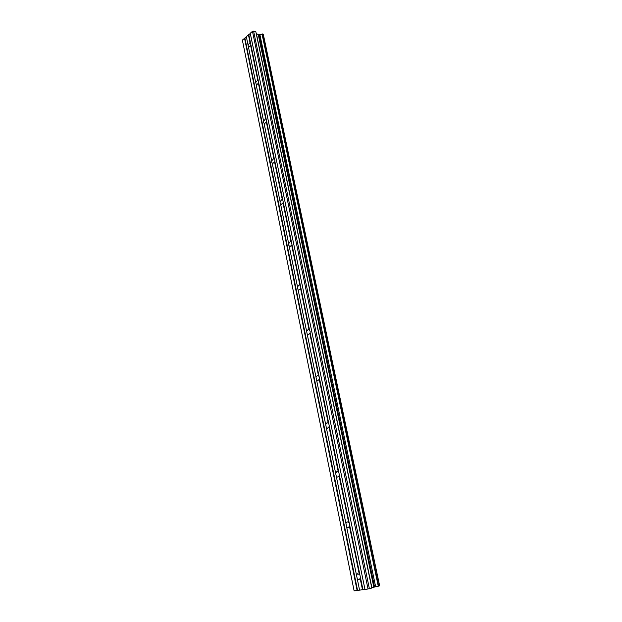 <?xml version="1.0" encoding="UTF-8"?>
<svg xmlns="http://www.w3.org/2000/svg" width="622" height="622" viewBox="0 0 622 622"><rect width="100%" height="100%" fill="white"/><g stroke="black" fill="none" stroke-linecap="round" stroke-linejoin="round"><path stroke-width="0.93" d="M248.022 44.955L248.637 47.396L250.961 45.165L250.479 42.856L249.935 42.591L248.022 44.955M255.712 82.532L256.412 85.09L258.721 82.897L258.231 80.526L257.609 80.23L255.712 82.532M263.611 121.15L263.604 122.557L264.412 123.825L266.69 121.679L266.193 119.237L265.477 118.903L263.611 121.15M271.736 160.841L271.728 162.272L272.646 163.648L274.893 161.549L274.901 160.111L273.563 158.657L271.736 160.841M280.087 201.66L280.087 203.122L281.121 204.607L283.329 202.547L282.792 199.965L281.875 199.538L280.087 201.66M288.678 243.661L288.678 245.138L289.852 246.747L291.998 244.734L291.454 242.075L290.412 241.6L288.678 243.661M356.53 575.241L357.285 578.958L359.065 579.626L360.542 578.017L359.866 574.728L357.572 573.741L356.53 575.241M345.918 523.397L346.648 526.974L348.227 527.565L349.821 525.885L349.167 522.698L347.084 521.804L345.918 523.397M335.639 473.163L336.339 476.6L337.73 477.121L339.433 475.379L338.796 472.292L336.922 471.476L335.639 473.163M325.679 424.461L326.348 427.773L327.553 428.224L329.365 426.42L328.75 423.426L327.063 422.688L325.679 424.461M316.007 377.22L316.66 380.407L317.687 380.804L319.599 378.938L319.607 377.367L318.511 375.758L317.5 375.369L316.007 377.22M306.63 331.378L307.26 334.457L308.123 334.791L310.129 332.871L310.129 331.332L309.064 329.784L308.209 329.458L306.63 331.378M297.526 286.882L297.518 288.39L298.132 289.844L298.848 290.124L300.931 288.157L300.372 285.42L299.182 284.884L297.526 286.882M360.185 578.522L362.494 589.742L359.57 590.146L357.285 578.958M362.494 589.742L362.937 589.648L360.542 578.017M247.921 44.465L246.328 36.659L250.293 33.464M356.445 574.852L346.648 526.974M359.337 574.401L349.471 526.375M250.052 42.638L248.442 34.816M359.866 574.728L349.821 525.885M348.647 522.387L339.083 475.853M349.167 522.698L339.433 475.379M345.832 523.001L336.339 476.6M338.29 471.989L329.022 426.886M338.796 472.292L329.365 426.42M335.553 472.751L326.348 427.773M328.253 423.139L319.257 379.389M328.75 423.426L319.599 378.938M325.586 424.033L316.66 380.407M318.511 375.758L309.787 333.314M319 376.038L310.129 332.871M315.922 376.784L307.26 334.457M309.064 329.784L300.597 288.585M309.546 330.057L300.931 288.157M306.537 330.935L298.132 289.844M299.897 285.164L291.671 245.154M300.372 285.42L291.998 244.734M297.433 286.423L289.261 246.514M290.987 241.826L283.002 202.951M291.454 242.075L283.329 202.547M288.585 243.194L280.654 204.42M282.334 199.724L274.566 161.938M282.792 199.965L274.893 161.549M279.993 201.194L272.28 163.5M273.921 158.797L266.372 122.067M274.38 159.03L266.69 121.679M271.635 160.367L264.14 123.716M265.75 119.004L258.402 83.278M266.193 119.237L258.721 82.897M263.51 120.668L256.217 85.012M257.796 80.3L250.643 45.538M258.231 80.526L250.961 45.165M255.611 82.05L248.512 47.35M250.479 42.856L248.816 34.746M244.539 38.206L357.121 590.488L354.128 590.9L242.362 40.096L246.366 36.861M357.121 590.488L357.564 590.395L244.912 38.129M357.564 590.395L359.57 590.115M362.937 589.648L364.966 589.368L250.246 33.254L252.47 31.333L253.589 31.1L255.86 31.831L371.793 588.023L369.382 588.7L253.589 31.1M364.974 589.399L368.037 588.98L252.47 31.333M368.037 588.98L369.382 588.7M371.746 587.782L375.657 586.733L259.848 34.443L263.277 34.21L379.638 585.838L378.697 586.103L262.375 33.922M256.217 33.534L258.27 34.583L259.848 34.443M375.657 586.733L378.269 586.188L262.025 34M378.269 586.188L378.697 586.103M371.894 587.728L256.381 33.666M373.814 587.145L258.27 34.583M374.561 586.958L258.939 34.63"/></g></svg>
